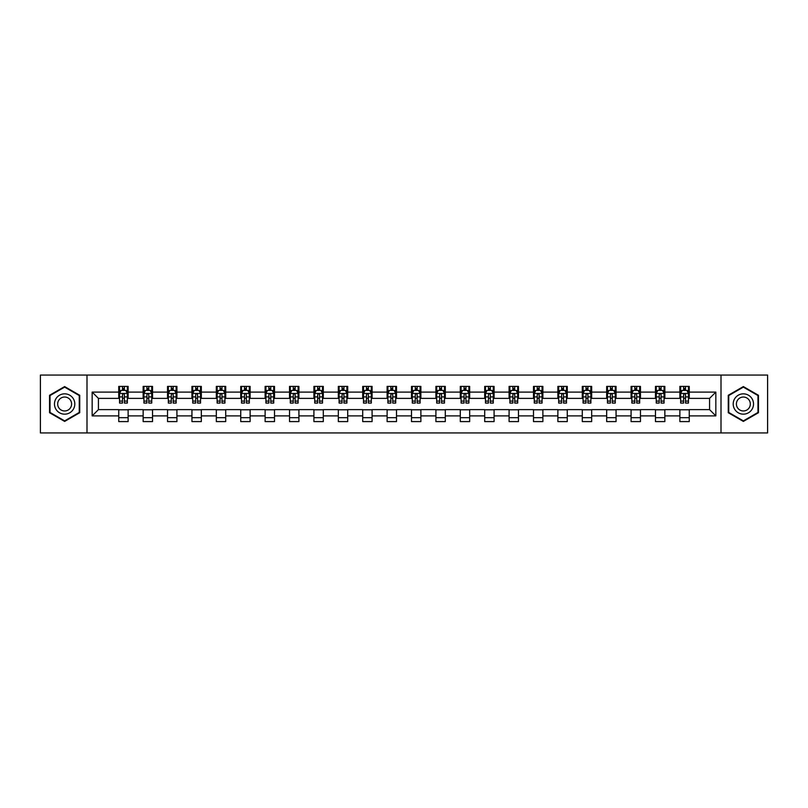 <?xml version="1.0" encoding="UTF-8"?>
<svg xmlns="http://www.w3.org/2000/svg" width="808" height="808" viewBox="0 0 808 808"><rect width="100%" height="100%" fill="white"/><g stroke="black" fill="none" stroke-linecap="round" stroke-linejoin="round"><path stroke-width="1.21" d="M720.999 432.936L767.6 432.936L767.6 375.064L720.999 375.064L720.999 432.936L87.001 432.936L87.001 375.064L40.4 375.064L40.4 432.936L87.001 432.936M720.999 375.064L87.001 375.064M689.254 392.112L689.254 386.406L679.871 386.406L679.871 392.112L664.853 392.112L664.853 386.406L655.47 386.406L655.47 392.112L640.461 392.112L640.461 386.406L631.078 386.406L631.078 392.112L616.06 392.112L616.06 386.406L606.677 386.406L606.677 392.112L591.668 392.112L591.668 386.406L582.285 386.406L582.285 392.112L567.266 392.112L567.266 386.406L557.884 386.406L557.884 392.112L542.875 392.112L542.875 386.406L533.492 386.406L533.492 392.112L518.473 392.112L518.473 386.406L509.091 386.406L509.091 392.112L494.082 392.112L494.082 386.406L484.699 386.406L484.699 392.112L469.68 392.112L469.68 386.406L460.297 386.406L460.297 392.112L445.289 392.112L445.289 386.406L435.906 386.406L435.906 392.112L420.887 392.112L420.887 386.406L411.504 386.406L411.504 392.112L396.496 392.112L396.496 386.406L387.113 386.406L387.113 392.112L372.094 392.112L372.094 386.406L362.711 386.406L362.711 392.112L347.703 392.112L347.703 386.406L338.32 386.406L338.32 392.112L323.301 392.112L323.301 386.406L313.918 386.406L313.918 392.112L298.909 392.112L298.909 386.406L289.527 386.406L289.527 392.112L274.508 392.112L274.508 386.406L265.125 386.406L265.125 392.112L250.116 392.112L250.116 386.406L240.733 386.406L240.733 392.112L225.715 392.112L225.715 386.406L216.332 386.406L216.332 392.112L201.323 392.112L201.323 386.406L191.94 386.406L191.94 392.112L176.922 392.112L176.922 386.406L167.539 386.406L167.539 392.112L152.53 392.112L152.53 386.406L143.147 386.406L143.147 392.112L128.129 392.112L128.129 386.406L118.746 386.406L118.746 392.112L92.162 392.112L92.162 415.888L98.425 409.626L118.746 409.626L118.746 421.594L128.129 421.594L128.129 409.626L143.147 409.626L143.147 421.594L152.53 421.594L152.53 409.626L167.539 409.626L167.539 421.594L176.922 421.594L176.922 409.626L191.94 409.626L191.94 421.594L201.323 421.594L201.323 409.626L216.332 409.626L216.332 421.594L225.715 421.594L225.715 409.626L240.733 409.626L240.733 421.594L250.116 421.594L250.116 409.626L265.125 409.626L265.125 421.594L274.508 421.594L274.508 409.626L289.527 409.626L289.527 421.594L298.909 421.594L298.909 409.626L313.918 409.626L313.918 421.594L323.301 421.594L323.301 409.626L338.32 409.626L338.32 421.594L347.703 421.594L347.703 409.626L362.711 409.626L362.711 421.594L372.094 421.594L372.094 409.626L387.113 409.626L387.113 421.594L396.496 421.594L396.496 409.626L411.504 409.626L411.504 421.594L420.887 421.594L420.887 409.626L435.906 409.626L435.906 421.594L445.289 421.594L445.289 409.626L460.297 409.626L460.297 421.594L469.68 421.594L469.68 409.626L484.699 409.626L484.699 421.594L494.082 421.594L494.082 409.626L509.091 409.626L509.091 421.594L518.473 421.594L518.473 409.626L533.492 409.626L533.492 421.594L542.875 421.594L542.875 409.626L557.884 409.626L557.884 421.594L567.266 421.594L567.266 409.626L582.285 409.626L582.285 421.594L591.668 421.594L591.668 409.626L606.677 409.626L606.677 421.594L616.06 421.594L616.06 409.626L631.078 409.626L631.078 421.594L640.461 421.594L640.461 409.626L655.47 409.626L655.47 421.594L664.853 421.594L664.853 409.626L679.871 409.626L679.871 421.594L689.254 421.594L689.254 409.626L709.575 409.626L709.575 398.374L689.254 398.374L689.254 392.112L715.837 392.112L715.837 415.888L689.254 415.888M679.871 415.888L664.853 415.888M655.47 415.888L640.461 415.888M631.078 415.888L616.06 415.888M606.677 415.888L591.668 415.888M582.285 415.888L567.266 415.888M557.884 415.888L542.875 415.888M533.492 415.888L518.473 415.888M509.091 415.888L494.082 415.888M484.699 415.888L469.68 415.888M460.297 415.888L445.289 415.888M435.906 415.888L420.887 415.888M411.504 415.888L396.496 415.888M387.113 415.888L372.094 415.888M362.711 415.888L347.703 415.888M338.32 415.888L323.301 415.888M313.918 415.888L298.909 415.888M289.527 415.888L274.508 415.888M265.125 415.888L250.116 415.888M240.733 415.888L225.715 415.888M216.332 415.888L201.323 415.888M191.94 415.888L176.922 415.888M167.539 415.888L152.53 415.888M143.147 415.888L128.129 415.888M118.746 415.888L92.162 415.888M679.871 392.112L679.871 398.374L664.853 398.374L664.853 392.112M655.47 392.112L655.47 398.374L640.461 398.374L640.461 392.112M631.078 392.112L631.078 398.374L616.06 398.374L616.06 392.112M606.677 392.112L606.677 398.374L591.668 398.374L591.668 392.112M582.285 392.112L582.285 398.374L567.266 398.374L567.266 392.112M557.884 392.112L557.884 398.374L542.875 398.374L542.875 392.112M533.492 392.112L533.492 398.374L518.473 398.374L518.473 392.112M509.091 392.112L509.091 398.374L494.082 398.374L494.082 392.112M484.699 392.112L484.699 398.374L469.68 398.374L469.68 392.112M460.297 392.112L460.297 398.374L445.289 398.374L445.289 392.112M435.906 392.112L435.906 398.374L420.887 398.374L420.887 392.112M411.504 392.112L411.504 398.374L396.496 398.374L396.496 392.112M387.113 392.112L387.113 398.374L372.094 398.374L372.094 392.112M362.711 392.112L362.711 398.374L347.703 398.374L347.703 392.112M338.32 392.112L338.32 398.374L323.301 398.374L323.301 392.112M313.918 392.112L313.918 398.374L298.909 398.374L298.909 392.112M289.527 392.112L289.527 398.374L274.508 398.374L274.508 392.112M265.125 392.112L265.125 398.374L250.116 398.374L250.116 392.112M240.733 392.112L240.733 398.374L225.715 398.374L225.715 392.112M216.332 392.112L216.332 398.374L201.323 398.374L201.323 392.112M191.94 392.112L191.94 398.374L176.922 398.374L176.922 392.112M167.539 392.112L167.539 398.374L152.53 398.374L152.53 392.112M143.147 392.112L143.147 398.374L128.129 398.374L128.129 392.112M118.746 392.112L118.746 398.374L98.425 398.374L92.162 392.112M98.425 398.374L98.425 409.626M715.837 415.888L709.575 409.626M709.575 398.374L715.837 392.112M118.746 390.315L119.533 390.315M122.503 390.315L124.382 390.315M127.351 390.315L128.129 390.315M118.746 398.213L119.533 398.213M122.503 398.213L124.382 398.213M127.351 398.213L128.129 398.213M118.746 409.787L128.129 409.787M118.746 417.685L128.129 417.685M143.147 409.787L152.53 409.787M143.147 417.685L152.53 417.685M143.147 390.315L143.925 390.315M146.904 390.315L148.773 390.315M151.752 390.315L152.53 390.315M143.147 398.213L143.925 398.213M146.904 398.213L148.773 398.213M151.752 398.213L152.53 398.213M167.539 409.787L176.922 409.787M167.539 417.685L176.922 417.685M167.539 390.315L168.327 390.315M171.296 390.315L173.175 390.315M176.144 390.315L176.922 390.315M167.539 398.213L168.327 398.213M171.296 398.213L173.175 398.213M176.144 398.213L176.922 398.213M191.94 409.787L201.323 409.787M191.94 417.685L201.323 417.685M191.94 390.315L192.718 390.315M195.688 390.315L197.566 390.315M200.536 390.315L201.323 390.315M191.94 398.213L192.718 398.213M195.688 398.213L197.566 398.213M200.536 398.213L201.323 398.213M216.332 409.787L225.715 409.787M216.332 417.685L225.715 417.685M216.332 390.315L217.12 390.315M220.089 390.315L221.968 390.315M224.937 390.315L225.715 390.315M216.332 398.213L217.12 398.213M220.089 398.213L221.968 398.213M224.937 398.213L225.715 398.213M240.733 409.787L250.116 409.787M240.733 417.685L250.116 417.685M240.733 390.315L241.511 390.315M244.481 390.315L246.359 390.315M249.329 390.315L250.116 390.315M240.733 398.213L241.511 398.213M244.481 398.213L246.359 398.213M249.329 398.213L250.116 398.213M265.125 409.787L274.508 409.787M265.125 417.685L274.508 417.685M265.125 390.315L265.913 390.315M268.882 390.315L270.761 390.315M273.73 390.315L274.508 390.315M265.125 398.213L265.913 398.213M268.882 398.213L270.761 398.213M273.73 398.213L274.508 398.213M289.527 409.787L298.909 409.787M289.527 417.685L298.909 417.685M289.527 390.315L290.304 390.315M293.274 390.315L295.152 390.315M298.122 390.315L298.909 390.315M289.527 398.213L290.304 398.213M293.274 398.213L295.152 398.213M298.122 398.213L298.909 398.213M313.918 409.787L323.301 409.787M313.918 417.685L323.301 417.685M313.918 390.315L314.706 390.315M317.675 390.315L319.554 390.315M322.523 390.315L323.301 390.315M313.918 398.213L314.706 398.213M317.675 398.213L319.554 398.213M322.523 398.213L323.301 398.213M338.32 409.787L347.703 409.787M338.32 417.685L347.703 417.685M338.32 390.315L339.097 390.315M342.067 390.315L343.945 390.315M346.915 390.315L347.703 390.315M338.32 398.213L339.097 398.213M342.067 398.213L343.945 398.213M346.915 398.213L347.703 398.213M362.711 409.787L372.094 409.787M362.711 417.685L372.094 417.685M362.711 390.315L363.499 390.315M366.468 390.315L368.347 390.315M371.316 390.315L372.094 390.315M362.711 398.213L363.499 398.213M366.468 398.213L368.347 398.213M371.316 398.213L372.094 398.213M387.113 409.787L396.496 409.787M387.113 417.685L396.496 417.685M387.113 390.315L387.891 390.315M390.86 390.315L392.739 390.315M395.708 390.315L396.496 390.315M387.113 398.213L387.891 398.213M390.86 398.213L392.739 398.213M395.708 398.213L396.496 398.213M411.504 409.787L420.887 409.787M411.504 417.685L420.887 417.685M411.504 390.315L412.292 390.315M415.261 390.315L417.14 390.315M420.109 390.315L420.887 390.315M411.504 398.213L412.292 398.213M415.261 398.213L417.14 398.213M420.109 398.213L420.887 398.213M435.906 409.787L445.289 409.787M435.906 417.685L445.289 417.685M435.906 390.315L436.684 390.315M439.653 390.315L441.532 390.315M444.501 390.315L445.289 390.315M435.906 398.213L436.684 398.213M439.653 398.213L441.532 398.213M444.501 398.213L445.289 398.213M460.297 409.787L469.68 409.787M460.297 417.685L469.68 417.685M460.297 390.315L461.085 390.315M464.055 390.315L465.933 390.315M468.903 390.315L469.68 390.315M460.297 398.213L461.085 398.213M464.055 398.213L465.933 398.213M468.903 398.213L469.68 398.213M484.699 409.787L494.082 409.787M484.699 417.685L494.082 417.685M484.699 390.315L485.477 390.315M488.446 390.315L490.325 390.315M493.294 390.315L494.082 390.315M484.699 398.213L485.477 398.213M488.446 398.213L490.325 398.213M493.294 398.213L494.082 398.213M509.091 409.787L518.473 409.787M509.091 417.685L518.473 417.685M509.091 390.315L509.878 390.315M512.848 390.315L514.726 390.315M517.696 390.315L518.473 390.315M509.091 398.213L509.878 398.213M512.848 398.213L514.726 398.213M517.696 398.213L518.473 398.213M533.492 409.787L542.875 409.787M533.492 417.685L542.875 417.685M533.492 390.315L534.27 390.315M537.239 390.315L539.118 390.315M542.087 390.315L542.875 390.315M533.492 398.213L534.27 398.213M537.239 398.213L539.118 398.213M542.087 398.213L542.875 398.213M557.884 409.787L567.266 409.787M557.884 417.685L567.266 417.685M557.884 390.315L558.671 390.315M561.641 390.315L563.519 390.315M566.489 390.315L567.266 390.315M557.884 398.213L558.671 398.213M561.641 398.213L563.519 398.213M566.489 398.213L567.266 398.213M582.285 409.787L591.668 409.787M582.285 417.685L591.668 417.685M582.285 390.315L583.063 390.315M586.032 390.315L587.911 390.315M590.88 390.315L591.668 390.315M582.285 398.213L583.063 398.213M586.032 398.213L587.911 398.213M590.88 398.213L591.668 398.213M606.677 409.787L616.06 409.787M606.677 417.685L616.06 417.685M606.677 390.315L607.465 390.315M610.434 390.315L612.312 390.315M615.282 390.315L616.06 390.315M606.677 398.213L607.465 398.213M610.434 398.213L612.312 398.213M615.282 398.213L616.06 398.213M631.078 409.787L640.461 409.787M631.078 417.685L640.461 417.685M631.078 390.315L631.856 390.315M634.825 390.315L636.704 390.315M639.673 390.315L640.461 390.315M631.078 398.213L631.856 398.213M634.825 398.213L636.704 398.213M639.673 398.213L640.461 398.213M655.47 409.787L664.853 409.787M655.47 417.685L664.853 417.685M655.47 390.315L656.248 390.315M659.227 390.315L661.096 390.315M664.075 390.315L664.853 390.315M655.47 398.213L656.248 398.213M659.227 398.213L661.096 398.213M664.075 398.213L664.853 398.213M679.871 409.787L689.254 409.787M679.871 417.685L689.254 417.685M679.871 390.315L680.649 390.315M683.619 390.315L685.497 390.315M688.466 390.315L689.254 390.315M679.871 398.213L680.649 398.213M683.619 398.213L685.497 398.213M688.466 398.213L689.254 398.213M64.64 421.423L79.729 412.716L79.729 395.284L64.64 386.577L49.551 395.284L49.551 412.716L64.64 421.423M758.449 395.284L743.36 386.577L728.271 395.284L728.271 412.716L743.36 421.423L758.449 412.716L758.449 395.284M124.382 388.436L122.503 388.436M127.351 401.101L124.382 401.101L124.382 403.061L127.351 403.061L127.351 393.526L125.785 390.395L121.099 390.395L119.533 393.526L119.533 403.061L122.503 403.061L122.503 401.101L119.533 401.101M119.533 393.526L119.533 386.406M127.351 393.526L127.351 386.406M122.503 390.395L122.503 386.406M124.382 386.406L124.382 390.395M124.382 401.101L124.382 394.698C123.755 393.486 123.129 393.486 122.503 394.698L122.503 401.101M73.447 409.08A10.161 10.161 0 0 0 69.72 395.193A10.161 10.161 0 0 0 55.833 398.92A10.161 10.161 0 0 0 59.56 412.807A10.161 10.161 0 0 0 73.447 409.08M70.67 407.484A6.959 6.959 0 0 0 68.124 397.97A6.959 6.959 0 0 0 58.61 400.516A6.959 6.959 0 0 0 61.155 410.03A6.959 6.959 0 0 0 70.67 407.484M50.015 412.444L50.015 395.556L64.64 387.113L79.265 395.556L79.265 412.444L64.64 420.887L50.015 412.444M743.36 393.839A10.161 10.161 0 0 0 733.199 404A10.161 10.161 0 0 0 743.36 414.161A10.161 10.161 0 0 0 753.521 404A10.161 10.161 0 0 0 743.36 393.839M743.36 397.041A6.959 6.959 0 0 0 736.401 404A6.959 6.959 0 0 0 743.36 410.959A6.959 6.959 0 0 0 750.319 404A6.959 6.959 0 0 0 743.36 397.041M757.985 412.444L743.36 420.887L728.735 412.444L728.735 395.556L743.36 387.113L757.985 395.556L757.985 412.444M148.773 388.436L146.904 388.436M151.752 401.101L148.773 401.101L148.773 403.061L151.752 403.061L151.752 393.526L150.187 390.395L145.491 390.395L143.925 393.526L143.925 403.061L146.904 403.061L146.904 401.101L143.925 401.101M143.925 393.526L143.925 386.406M151.752 393.526L151.752 386.406M146.904 390.395L146.904 386.406M148.773 386.406L148.773 390.395M148.773 401.101L148.773 394.698C148.147 393.486 147.531 393.486 146.904 394.698L146.904 401.101M173.175 388.436L171.296 388.436M176.144 401.101L173.175 401.101L173.175 403.061L176.144 403.061L176.144 393.526L174.578 390.395L169.892 390.395L168.327 393.526L168.327 403.061L171.296 403.061L171.296 401.101L168.327 401.101M168.327 393.526L168.327 386.406M176.144 393.526L176.144 386.406M171.296 390.395L171.296 386.406M173.175 386.406L173.175 390.395M173.175 401.101L173.175 394.698C172.548 393.486 171.922 393.486 171.296 394.698L171.296 401.101M197.566 388.436L195.688 388.436M200.536 401.101L197.566 401.101L197.566 403.061L200.536 403.061L200.536 393.526L198.98 390.395L194.284 390.395L192.718 393.526L192.718 403.061L195.688 403.061L195.688 401.101L192.718 401.101M192.718 393.526L192.718 386.406M200.536 393.526L200.536 386.406M195.688 390.395L195.688 386.406M197.566 386.406L197.566 390.395M197.566 401.101L197.566 394.698C196.94 393.486 196.324 393.486 195.688 394.698L195.688 401.101M221.968 388.436L220.089 388.436M224.937 401.101L221.968 401.101L221.968 403.061L224.937 403.061L224.937 393.526L223.372 390.395L218.685 390.395L217.12 393.526L217.12 403.061L220.089 403.061L220.089 401.101L217.12 401.101M217.12 393.526L217.12 386.406M224.937 393.526L224.937 386.406M220.089 390.395L220.089 386.406M221.968 386.406L221.968 390.395M221.968 401.101L221.968 394.698C221.341 393.486 220.715 393.486 220.089 394.698L220.089 401.101M246.359 388.436L244.481 388.436M249.329 401.101L246.359 401.101L246.359 403.061L249.329 403.061L249.329 393.526L247.773 390.395L243.077 390.395L241.511 393.526L241.511 403.061L244.481 403.061L244.481 401.101L241.511 401.101M241.511 393.526L241.511 386.406M249.329 393.526L249.329 386.406M244.481 390.395L244.481 386.406M246.359 386.406L246.359 390.395M246.359 401.101L246.359 394.698C245.733 393.486 245.107 393.486 244.481 394.698L244.481 401.101M270.761 388.436L268.882 388.436M273.73 401.101L270.761 401.101L270.761 403.061L273.73 403.061L273.73 393.526L272.165 390.395L267.478 390.395L265.913 393.526L265.913 403.061L268.882 403.061L268.882 401.101L265.913 401.101M265.913 393.526L265.913 386.406M273.73 393.526L273.73 386.406M268.882 390.395L268.882 386.406M270.761 386.406L270.761 390.395M270.761 401.101L270.761 394.698C270.135 393.486 269.508 393.486 268.882 394.698L268.882 401.101M295.152 388.436L293.274 388.436M298.122 401.101L295.152 401.101L295.152 403.061L298.122 403.061L298.122 393.526L296.566 390.395L291.87 390.395L290.304 393.526L290.304 403.061L293.274 403.061L293.274 401.101L290.304 401.101M290.304 393.526L290.304 386.406M298.122 393.526L298.122 386.406M293.274 390.395L293.274 386.406M295.152 386.406L295.152 390.395M295.152 401.101L295.152 394.698C294.526 393.486 293.9 393.486 293.274 394.698L293.274 401.101M319.554 388.436L317.675 388.436M322.523 401.101L319.554 401.101L319.554 403.061L322.523 403.061L322.523 393.526L320.958 390.395L316.271 390.395L314.706 393.526L314.706 403.061L317.675 403.061L317.675 401.101L314.706 401.101M314.706 393.526L314.706 386.406M322.523 393.526L322.523 386.406M317.675 390.395L317.675 386.406M319.554 386.406L319.554 390.395M319.554 401.101L319.554 394.698C318.928 393.486 318.301 393.486 317.675 394.698L317.675 401.101M343.945 388.436L342.067 388.436M346.915 401.101L343.945 401.101L343.945 403.061L346.915 403.061L346.915 393.526L345.359 390.395L340.663 390.395L339.097 393.526L339.097 403.061L342.067 403.061L342.067 401.101L339.097 401.101M339.097 393.526L339.097 386.406M346.915 393.526L346.915 386.406M342.067 390.395L342.067 386.406M343.945 386.406L343.945 390.395M343.945 401.101L343.945 394.698C343.319 393.486 342.693 393.486 342.067 394.698L342.067 401.101M368.347 388.436L366.468 388.436M371.316 401.101L368.347 401.101L368.347 403.061L371.316 403.061L371.316 393.526L369.751 390.395L365.065 390.395L363.499 393.526L363.499 403.061L366.468 403.061L366.468 401.101L363.499 401.101M363.499 393.526L363.499 386.406M371.316 393.526L371.316 386.406M366.468 390.395L366.468 386.406M368.347 386.406L368.347 390.395M368.347 401.101L368.347 394.698C367.721 393.486 367.095 393.486 366.468 394.698L366.468 401.101M392.739 388.436L390.86 388.436M395.708 401.101L392.739 401.101L392.739 403.061L395.708 403.061L395.708 393.526L394.153 390.395L389.456 390.395L387.891 393.526L387.891 403.061L390.86 403.061L390.86 401.101L387.891 401.101M387.891 393.526L387.891 386.406M395.708 393.526L395.708 386.406M390.86 390.395L390.86 386.406M392.739 386.406L392.739 390.395M392.739 401.101L392.739 394.698C392.112 393.486 391.486 393.486 390.86 394.698L390.86 401.101M417.14 388.436L415.261 388.436M420.109 401.101L417.14 401.101L417.14 403.061L420.109 403.061L420.109 393.526L418.544 390.395L413.848 390.395L412.292 393.526L412.292 403.061L415.261 403.061L415.261 401.101L412.292 401.101M412.292 393.526L412.292 386.406M420.109 393.526L420.109 386.406M415.261 390.395L415.261 386.406M417.14 386.406L417.14 390.395M417.14 401.101L417.14 394.698C416.514 393.486 415.888 393.486 415.261 394.698L415.261 401.101M441.532 388.436L439.653 388.436M444.501 401.101L441.532 401.101L441.532 403.061L444.501 403.061L444.501 393.526L442.935 390.395L438.249 390.395L436.684 393.526L436.684 403.061L439.653 403.061L439.653 401.101L436.684 401.101M436.684 393.526L436.684 386.406M444.501 393.526L444.501 386.406M439.653 390.395L439.653 386.406M441.532 386.406L441.532 390.395M441.532 401.101L441.532 394.698C440.905 393.486 440.279 393.486 439.653 394.698L439.653 401.101M465.933 388.436L464.055 388.436M468.903 401.101L465.933 401.101L465.933 403.061L468.903 403.061L468.903 393.526L467.337 390.395L462.641 390.395L461.085 393.526L461.085 403.061L464.055 403.061L464.055 401.101L461.085 401.101M461.085 393.526L461.085 386.406M468.903 393.526L468.903 386.406M464.055 390.395L464.055 386.406M465.933 386.406L465.933 390.395M465.933 401.101L465.933 394.698C465.307 393.486 464.681 393.486 464.055 394.698L464.055 401.101M490.325 388.436L488.446 388.436M493.294 401.101L490.325 401.101L490.325 403.061L493.294 403.061L493.294 393.526L491.729 390.395L487.042 390.395L485.477 393.526L485.477 403.061L488.446 403.061L488.446 401.101L485.477 401.101M485.477 393.526L485.477 386.406M493.294 393.526L493.294 386.406M488.446 390.395L488.446 386.406M490.325 386.406L490.325 390.395M490.325 401.101L490.325 394.698C489.699 393.486 489.072 393.486 488.446 394.698L488.446 401.101M514.726 388.436L512.848 388.436M517.696 401.101L514.726 401.101L514.726 403.061L517.696 403.061L517.696 393.526L516.13 390.395L511.434 390.395L509.878 393.526L509.878 403.061L512.848 403.061L512.848 401.101L509.878 401.101M509.878 393.526L509.878 386.406M517.696 393.526L517.696 386.406M512.848 390.395L512.848 386.406M514.726 386.406L514.726 390.395M514.726 401.101L514.726 394.698C514.1 393.486 513.474 393.486 512.848 394.698L512.848 401.101M539.118 388.436L537.239 388.436M542.087 401.101L539.118 401.101L539.118 403.061L542.087 403.061L542.087 393.526L540.522 390.395L535.835 390.395L534.27 393.526L534.27 403.061L537.239 403.061L537.239 401.101L534.27 401.101M534.27 393.526L534.27 386.406M542.087 393.526L542.087 386.406M537.239 390.395L537.239 386.406M539.118 386.406L539.118 390.395M539.118 401.101L539.118 394.698C538.492 393.486 537.865 393.486 537.239 394.698L537.239 401.101M563.519 388.436L561.641 388.436M566.489 401.101L563.519 401.101L563.519 403.061L566.489 403.061L566.489 393.526L564.923 390.395L560.227 390.395L558.671 393.526L558.671 403.061L561.641 403.061L561.641 401.101L558.671 401.101M558.671 393.526L558.671 386.406M566.489 393.526L566.489 386.406M561.641 390.395L561.641 386.406M563.519 386.406L563.519 390.395M563.519 401.101L563.519 394.698C562.893 393.486 562.267 393.486 561.641 394.698L561.641 401.101M587.911 388.436L586.032 388.436M590.88 401.101L587.911 401.101L587.911 403.061L590.88 403.061L590.88 393.526L589.315 390.395L584.628 390.395L583.063 393.526L583.063 403.061L586.032 403.061L586.032 401.101L583.063 401.101M583.063 393.526L583.063 386.406M590.88 393.526L590.88 386.406M586.032 390.395L586.032 386.406M587.911 386.406L587.911 390.395M587.911 401.101L587.911 394.698C587.285 393.486 586.659 393.486 586.032 394.698L586.032 401.101M612.312 388.436L610.434 388.436M615.282 401.101L612.312 401.101L612.312 403.061L615.282 403.061L615.282 393.526L613.716 390.395L609.02 390.395L607.465 393.526L607.465 403.061L610.434 403.061L610.434 401.101L607.465 401.101M607.465 393.526L607.465 386.406M615.282 393.526L615.282 386.406M610.434 390.395L610.434 386.406M612.312 386.406L612.312 390.395M612.312 401.101L612.312 394.698C611.686 393.486 611.06 393.486 610.434 394.698L610.434 401.101M636.704 388.436L634.825 388.436M639.673 401.101L636.704 401.101L636.704 403.061L639.673 403.061L639.673 393.526L638.108 390.395L633.422 390.395L631.856 393.526L631.856 403.061L634.825 403.061L634.825 401.101L631.856 401.101M631.856 393.526L631.856 386.406M639.673 393.526L639.673 386.406M634.825 390.395L634.825 386.406M636.704 386.406L636.704 390.395M636.704 401.101L636.704 394.698C636.078 393.486 635.452 393.486 634.825 394.698L634.825 401.101M661.096 388.436L659.227 388.436M664.075 401.101L661.096 401.101L661.096 403.061L664.075 403.061L664.075 393.526L662.51 390.395L657.813 390.395L656.248 393.526L656.248 403.061L659.227 403.061L659.227 401.101L656.248 401.101M656.248 393.526L656.248 386.406M664.075 393.526L664.075 386.406M659.227 390.395L659.227 386.406M661.096 386.406L661.096 390.395M661.096 401.101L661.096 394.698C660.479 393.486 659.853 393.486 659.227 394.698L659.227 401.101M685.497 388.436L683.619 388.436M688.466 401.101L685.497 401.101L685.497 403.061L688.466 403.061L688.466 393.526L686.901 390.395L682.215 390.395L680.649 393.526L680.649 403.061L683.619 403.061L683.619 401.101L680.649 401.101M680.649 393.526L680.649 386.406M688.466 393.526L688.466 386.406M683.619 390.395L683.619 386.406M685.497 386.406L685.497 390.395M685.497 401.101L685.497 394.698C684.871 393.486 684.245 393.486 683.619 394.698L683.619 401.101M127.311 393.446L119.574 393.446M119.533 390.577L120.998 390.577M125.876 390.577L127.351 390.577M122.503 396.91L119.533 396.91M127.351 396.91L124.382 396.91M124.382 389.436L122.503 389.436M151.712 393.446L143.965 393.446M143.925 390.577L145.4 390.577M150.278 390.577L151.752 390.577M146.904 396.91L143.925 396.91M151.752 396.91L148.773 396.91M148.773 389.436L146.904 389.436M176.104 393.446L168.367 393.446M168.327 390.577L169.791 390.577M174.669 390.577L176.144 390.577M171.296 396.91L168.327 396.91M176.144 396.91L173.175 396.91M173.175 389.436L171.296 389.436M200.505 393.446L192.758 393.446M192.718 390.577L194.193 390.577M199.071 390.577L200.536 390.577M195.688 396.91L192.718 396.91M200.536 396.91L197.566 396.91M197.566 389.436L195.688 389.436M224.897 393.446L217.16 393.446M217.12 390.577L218.584 390.577M223.463 390.577L224.937 390.577M220.089 396.91L217.12 396.91M224.937 396.91L221.968 396.91M221.968 389.436L220.089 389.436M249.298 393.446L241.552 393.446M241.511 390.577L242.986 390.577M247.864 390.577L249.329 390.577M244.481 396.91L241.511 396.91M249.329 396.91L246.359 396.91M246.359 389.436L244.481 389.436M273.69 393.446L265.953 393.446M265.913 390.577L267.377 390.577M272.256 390.577L273.73 390.577M268.882 396.91L265.913 396.91M273.73 396.91L270.761 396.91M270.761 389.436L268.882 389.436M298.091 393.446L290.345 393.446M290.304 390.577L291.779 390.577M296.657 390.577L298.122 390.577M293.274 396.91L290.304 396.91M298.122 396.91L295.152 396.91M295.152 389.436L293.274 389.436M322.483 393.446L314.746 393.446M314.706 390.577L316.17 390.577M321.049 390.577L322.523 390.577M317.675 396.91L314.706 396.91M322.523 396.91L319.554 396.91M319.554 389.436L317.675 389.436M346.885 393.446L339.138 393.446M339.097 390.577L340.572 390.577M345.45 390.577L346.915 390.577M342.067 396.91L339.097 396.91M346.915 396.91L343.945 396.91M343.945 389.436L342.067 389.436M371.276 393.446L363.539 393.446M363.499 390.577L364.964 390.577M369.842 390.577L371.316 390.577M366.468 396.91L363.499 396.91M371.316 396.91L368.347 396.91M368.347 389.436L366.468 389.436M395.668 393.446L387.931 393.446M387.891 390.577L389.365 390.577M394.243 390.577L395.708 390.577M390.86 396.91L387.891 396.91M395.708 396.91L392.739 396.91M392.739 389.436L390.86 389.436M420.069 393.446L412.332 393.446M412.292 390.577L413.757 390.577M418.635 390.577L420.109 390.577M415.261 396.91L412.292 396.91M420.109 396.91L417.14 396.91M417.14 389.436L415.261 389.436M444.461 393.446L436.724 393.446M436.684 390.577L438.158 390.577M443.036 390.577L444.501 390.577M439.653 396.91L436.684 396.91M444.501 396.91L441.532 396.91M441.532 389.436L439.653 389.436M468.862 393.446L461.115 393.446M461.085 390.577L462.55 390.577M467.428 390.577L468.903 390.577M464.055 396.91L461.085 396.91M468.903 396.91L465.933 396.91M465.933 389.436L464.055 389.436M493.254 393.446L485.517 393.446M485.477 390.577L486.951 390.577M491.83 390.577L493.294 390.577M488.446 396.91L485.477 396.91M493.294 396.91L490.325 396.91M490.325 389.436L488.446 389.436M517.655 393.446L509.909 393.446M509.878 390.577L511.343 390.577M516.221 390.577L517.696 390.577M512.848 396.91L509.878 396.91M517.696 396.91L514.726 396.91M514.726 389.436L512.848 389.436M542.047 393.446L534.31 393.446M534.27 390.577L535.744 390.577M540.623 390.577L542.087 390.577M537.239 396.91L534.27 396.91M542.087 396.91L539.118 396.91M539.118 389.436L537.239 389.436M566.448 393.446L558.702 393.446M558.671 390.577L560.136 390.577M565.014 390.577L566.489 390.577M561.641 396.91L558.671 396.91M566.489 396.91L563.519 396.91M563.519 389.436L561.641 389.436M590.84 393.446L583.103 393.446M583.063 390.577L584.538 390.577M589.416 390.577L590.88 390.577M586.032 396.91L583.063 396.91M590.88 396.91L587.911 396.91M587.911 389.436L586.032 389.436M615.241 393.446L607.495 393.446M607.465 390.577L608.929 390.577M613.807 390.577L615.282 390.577M610.434 396.91L607.465 396.91M615.282 396.91L612.312 396.91M612.312 389.436L610.434 389.436M639.633 393.446L631.896 393.446M631.856 390.577L633.331 390.577M638.209 390.577L639.673 390.577M634.825 396.91L631.856 396.91M639.673 396.91L636.704 396.91M636.704 389.436L634.825 389.436M664.035 393.446L656.288 393.446M656.248 390.577L657.722 390.577M662.6 390.577L664.075 390.577M659.227 396.91L656.248 396.91M664.075 396.91L661.096 396.91M661.096 389.436L659.227 389.436M688.426 393.446L680.69 393.446M680.649 390.577L682.124 390.577M687.002 390.577L688.466 390.577M683.619 396.91L680.649 396.91M688.466 396.91L685.497 396.91M685.497 389.436L683.619 389.436"/></g></svg>
